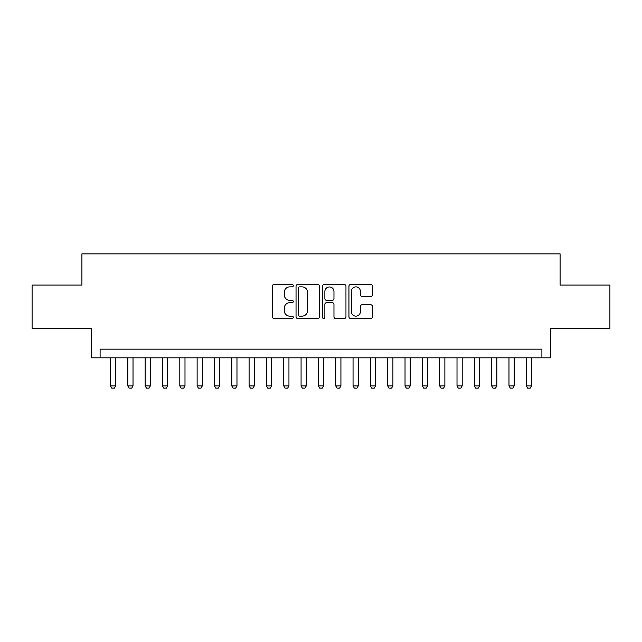 <?xml version="1.0" encoding="UTF-8"?>
<svg xmlns="http://www.w3.org/2000/svg" width="642" height="642" viewBox="0 0 642 642"><rect width="100%" height="100%" fill="white"/><g stroke="black" fill="none" stroke-linecap="round" stroke-linejoin="round"><path stroke-width="0.96" d="M293.282 285.69A1.188 1.188 0 0 0 292.086 284.502L274.022 284.502A1.701 1.701 0 0 0 272.32 286.204L272.32 316.811A1.701 1.701 0 0 0 274.022 318.512L292.086 318.512A1.188 1.188 0 0 0 293.282 317.325A1.188 1.188 0 0 0 292.086 316.137L289.751 316.137A5.441 5.441 0 0 1 284.31 310.696L284.31 308.144A5.441 5.441 0 0 1 289.751 302.703L292.086 302.703A1.188 1.188 0 0 0 293.282 301.507A1.188 1.188 0 0 0 292.086 300.32L289.751 300.32A5.441 5.441 0 0 1 284.31 294.879L284.31 292.327A5.441 5.441 0 0 1 289.751 286.886L292.086 286.886A1.188 1.188 0 0 0 293.282 285.69M370.699 296.492A1.701 1.701 0 0 0 372.4 294.79L372.4 286.204A1.701 1.701 0 0 0 370.699 284.502L350.636 284.502A1.701 1.701 0 0 0 348.935 286.204L348.935 316.811A1.701 1.701 0 0 0 350.636 318.512L370.699 318.512A1.701 1.701 0 0 0 372.4 316.811L372.4 306.443A1.701 1.701 0 0 0 370.699 304.741L362.112 304.741A1.701 1.701 0 0 0 360.411 306.443L360.411 311.587A4.55 4.55 0 0 1 355.861 316.137A4.55 4.55 0 0 1 351.31 311.587L351.31 291.436A4.55 4.55 0 0 1 355.861 286.886A4.55 4.55 0 0 1 360.411 291.436L360.411 294.79A1.701 1.701 0 0 0 362.112 296.492L370.699 296.492M541.896 357.819L550.563 357.819L550.563 328.367L609.9 328.367L609.9 285.048L560.089 285.048L560.089 253.863L81.911 253.863L81.911 285.048L32.1 285.048L32.1 328.367L91.437 328.367L91.437 357.819L541.896 357.819L541.896 349.152L100.104 349.152L100.104 357.819M319.515 286.204A1.701 1.701 0 0 0 317.814 284.502L297.744 284.502A1.701 1.701 0 0 0 296.042 286.204L296.042 316.811A1.701 1.701 0 0 0 297.744 318.512L317.814 318.512A1.701 1.701 0 0 0 319.515 316.811L319.515 286.204M324.186 284.502L344.256 284.502A1.701 1.701 0 0 1 345.958 286.204L345.958 316.811A1.701 1.701 0 0 1 344.256 318.512L335.67 318.512A1.701 1.701 0 0 1 333.968 316.811L333.968 304.396A1.701 1.701 0 0 0 332.267 302.703L326.569 302.703A1.701 1.701 0 0 0 324.868 304.396L324.868 317.325A1.188 1.188 0 0 1 323.68 318.512A1.188 1.188 0 0 1 322.485 317.325L322.485 286.204A1.701 1.701 0 0 1 324.186 284.502M299.613 286.886A1.188 1.188 0 0 0 298.426 288.073L298.426 314.941A1.188 1.188 0 0 0 299.613 316.137L302.077 316.137A5.441 5.441 0 0 0 307.526 310.696L307.526 292.327A5.441 5.441 0 0 0 302.077 286.886L299.613 286.886M333.968 291.516A4.55 4.55 0 0 0 329.418 286.966A4.55 4.55 0 0 0 324.868 291.516L324.868 298.618A1.701 1.701 0 0 0 326.569 300.32L332.267 300.32A1.701 1.701 0 0 0 333.968 298.618L333.968 291.516M110.496 357.819L110.496 385.882L115.696 385.882L115.696 357.819M115.696 385.882L114.396 388.137L111.796 388.137L110.496 385.882M127.822 357.819L127.822 385.882L133.022 385.882L133.022 357.819M133.022 385.882L131.722 388.137L129.122 388.137L127.822 385.882M145.148 357.819L145.148 385.882L150.348 385.882L150.348 357.819M150.348 385.882L149.048 388.137L146.448 388.137L145.148 385.882M162.474 357.819L162.474 385.882L167.674 385.882L167.674 357.819M167.674 385.882L166.374 388.137L163.774 388.137L162.474 385.882M179.8 357.819L179.8 385.882L184.992 385.882L184.992 357.819M184.992 385.882L183.7 388.137L181.1 388.137L179.8 385.882M197.126 357.819L197.126 385.882L202.318 385.882L202.318 357.819M202.318 385.882L201.018 388.137L198.426 388.137L197.126 385.882M214.452 357.819L214.452 385.882L219.644 385.882L219.644 357.819M219.644 385.882L218.344 388.137L215.752 388.137L214.452 385.882M231.778 357.819L231.778 385.882L236.97 385.882L236.97 357.819M236.97 385.882L235.67 388.137L233.07 388.137L231.778 385.882M249.096 357.819L249.096 385.882L254.296 385.882L254.296 357.819M254.296 385.882L252.996 388.137L250.396 388.137L249.096 385.882M266.422 357.819L266.422 385.882L271.622 385.882L271.622 357.819M271.622 385.882L270.322 388.137L267.722 388.137L266.422 385.882M283.748 357.819L283.748 385.882L288.948 385.882L288.948 357.819M288.948 385.882L287.648 388.137L285.048 388.137L283.748 385.882M301.074 357.819L301.074 385.882L306.274 385.882L306.274 357.819M306.274 385.882L304.974 388.137L302.374 388.137L301.074 385.882M318.4 357.819L318.4 385.882L323.6 385.882L323.6 357.819M323.6 385.882L322.3 388.137L319.7 388.137L318.4 385.882M335.726 357.819L335.726 385.882L340.926 385.882L340.926 357.819M340.926 385.882L339.626 388.137L337.026 388.137L335.726 385.882M353.052 357.819L353.052 385.882L358.252 385.882L358.252 357.819M358.252 385.882L356.952 388.137L354.352 388.137L353.052 385.882M370.378 357.819L370.378 385.882L375.578 385.882L375.578 357.819M375.578 385.882L374.278 388.137L371.678 388.137L370.378 385.882M387.704 357.819L387.704 385.882L392.904 385.882L392.904 357.819M392.904 385.882L391.604 388.137L389.004 388.137L387.704 385.882M405.03 357.819L405.03 385.882L410.222 385.882L410.222 357.819M410.222 385.882L408.93 388.137L406.33 388.137L405.03 385.882M422.356 357.819L422.356 385.882L427.548 385.882L427.548 357.819M427.548 385.882L426.248 388.137L423.656 388.137L422.356 385.882M439.682 357.819L439.682 385.882L444.874 385.882L444.874 357.819M444.874 385.882L443.574 388.137L440.982 388.137L439.682 385.882M457.008 357.819L457.008 385.882L462.2 385.882L462.2 357.819M462.2 385.882L460.9 388.137L458.3 388.137L457.008 385.882M474.326 357.819L474.326 385.882L479.526 385.882L479.526 357.819M479.526 385.882L478.226 388.137L475.626 388.137L474.326 385.882M491.652 357.819L491.652 385.882L496.852 385.882L496.852 357.819M496.852 385.882L495.552 388.137L492.952 388.137L491.652 385.882M508.978 357.819L508.978 385.882L514.178 385.882L514.178 357.819M514.178 385.882L512.878 388.137L510.278 388.137L508.978 385.882M526.304 357.819L526.304 385.882L531.504 385.882L531.504 357.819M531.504 385.882L530.204 388.137L527.604 388.137L526.304 385.882"/></g></svg>
